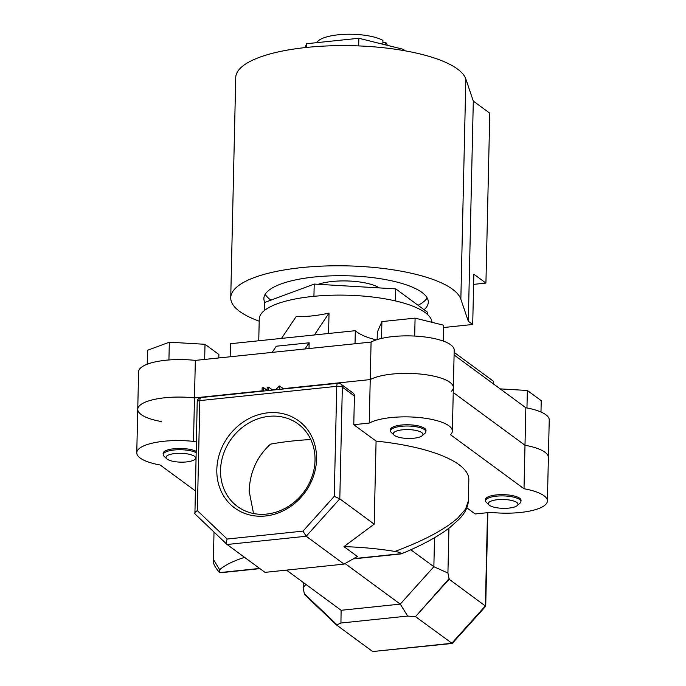 <?xml version="1.0" encoding="UTF-8"?>
<svg xmlns="http://www.w3.org/2000/svg" width="686" height="686" viewBox="0 0 686 686"><rect width="100%" height="100%" fill="white"/><g stroke="black" fill="none" stroke-linecap="round" stroke-linejoin="round"><path stroke-width="1.03" d="M305.013 47.6L306.693 43.707L358.847 38.27L403.814 49.435L403.788 50.584M358.847 38.27L358.675 45.919M306.693 43.707L306.616 47.428M424.085 309.712A82.243 24.559 -178.7 0 0 428.304 302.192A82.243 24.559 -178.7 0 0 421.941 292.416A82.243 24.559 -178.7 0 0 330.189 275.892A82.243 24.559 -178.7 0 0 263.87 298.461A82.243 24.559 -178.7 0 0 264.839 302.406M265.199 294.243A82.243 24.559 -178.7 0 0 270.421 299.739A82.243 24.559 -178.7 0 0 270.97 300.134M473.614 284.364L485.928 283.078L473.846 274.194L472.705 324.478L468.306 321.254L460.846 299.207A115.385 34.454 -178.7 0 0 452.511 289.226A115.385 34.454 -178.7 0 0 323.775 266.048A115.385 34.454 -178.7 0 0 230.736 297.707A115.385 34.454 -178.7 0 0 239.663 311.418A115.385 34.454 -178.7 0 0 257.164 320.439L259.197 321.22M460.846 299.207L465.845 79.027A115.385 34.454 -178.7 0 0 457.511 69.054A115.385 34.454 -178.7 0 0 328.774 45.876A115.385 34.454 -178.7 0 0 235.735 77.535L230.736 297.707M318.193 284.304A36.469 10.89 1.3 0 1 379.324 287.914M472.705 324.478L443.653 327.514M465.845 79.027L473.306 101.074L489.787 113.19L485.928 283.078M468.306 321.254L473.306 101.074M418.074 305.287A82.243 24.559 -178.7 0 0 427.164 297.913M497.453 499.708A14.818 4.425 -178.7 0 0 489.067 504.973A14.818 4.425 -178.7 0 0 508.875 508.103A14.818 4.425 -178.7 0 0 517.201 505.608A14.818 4.425 -178.7 0 0 513.257 500.874A14.818 4.425 -178.7 0 0 497.453 499.708M489.067 504.973L486.417 502.461A17.665 5.274 1.3 0 1 485.568 500.789A17.665 5.274 1.3 0 1 496.415 496.175A17.665 5.274 1.3 0 1 520.888 501.586A17.665 5.274 1.3 0 1 519.962 503.215L517.201 505.608M500.18 388.876L527.354 390.48L526.959 407.956M527.354 390.48L541.237 400.675L540.98 412.02M394.459 435.447A14.818 4.425 -178.7 0 0 408.65 438.457A14.818 4.425 -178.7 0 0 422.156 435.73A14.818 4.425 -178.7 0 0 421.787 432.6A14.818 4.425 -178.7 0 0 402.991 429.77A14.818 4.425 -178.7 0 0 394.03 435.087A14.818 4.425 -178.7 0 0 394.459 435.447M394.03 435.087L391.38 432.574A17.665 5.274 1.3 0 1 390.531 430.902A17.665 5.274 1.3 0 1 404.774 426.057A17.665 5.274 1.3 0 1 424.48 429.608A17.665 5.274 1.3 0 1 425.843 431.708A17.665 5.274 1.3 0 1 424.917 433.338L422.156 435.73M377.154 339.604L377.326 332.153L381.905 321.588L381.519 338.421M381.905 321.588L415.09 318.132L414.687 336.063M415.09 318.132L443.705 325.233L443.345 341.105M186.532 461.927A14.818 4.425 -178.7 0 0 194.858 459.423A14.818 4.425 -178.7 0 0 190.914 454.698A14.818 4.425 -178.7 0 0 175.101 453.523A14.818 4.425 -178.7 0 0 166.724 458.788A14.818 4.425 -178.7 0 0 186.532 461.927M166.724 458.788L164.074 456.276A17.665 5.274 1.3 0 1 163.225 454.604A17.665 5.274 1.3 0 1 174.073 449.999A17.665 5.274 1.3 0 1 196.059 452.623M168.928 359.97L169.331 342.194L147.533 350.289L147.216 364.215M169.331 342.194L205.011 344.295L204.668 359.421M205.011 344.295L218.885 354.499L218.808 357.955M543.981 495.721A44.161 13.188 -178.7 0 0 524.01 488.749L524.996 445.257A44.161 13.188 1.3 0 1 544.976 452.228A44.161 13.188 1.3 0 1 548.388 457.476A44.161 13.188 -178.7 0 0 544.976 452.228A44.161 13.188 -178.7 0 0 524.996 445.257L525.845 407.75A44.161 13.188 1.3 0 1 545.824 414.713A44.161 13.188 1.3 0 1 549.237 419.961L547.402 500.969A44.161 13.188 -178.7 0 0 543.981 495.721M524.01 488.749L450.531 434.718A44.161 13.188 -178.7 0 0 452.357 431.082A44.161 13.188 -178.7 0 0 448.944 425.835A44.161 13.188 -178.7 0 0 410.271 416.951A44.161 13.188 -178.7 0 0 369.248 423.073L370.234 379.59A44.161 13.188 1.3 0 1 411.266 373.458A44.161 13.188 1.3 0 1 449.93 382.342A44.161 13.188 1.3 0 1 453.352 387.59A44.161 13.188 -178.7 0 0 449.93 382.342A44.161 13.188 -178.7 0 0 411.266 373.458A44.161 13.188 -178.7 0 0 370.234 379.59L371.083 342.074A44.161 13.188 1.3 0 1 412.115 335.951A44.161 13.188 1.3 0 1 450.779 344.835A44.161 13.188 1.3 0 1 454.201 350.083L453.352 387.59A44.161 13.188 -178.7 0 1 451.517 391.234M316.546 459.208A54.057 47.463 126.3 0 1 265.516 515.983A54.057 47.463 126.3 0 1 216.819 469.61A54.057 47.463 126.3 0 1 267.857 412.826A54.057 47.463 126.3 0 1 316.546 459.208M220.549 470.142A51.21 44.959 -53.7 0 0 237.45 506.474A51.21 44.959 -53.7 0 0 287.262 507.108A51.21 44.959 -53.7 0 0 315.02 460.289A51.21 44.959 -53.7 0 0 298.118 423.957A51.21 44.959 -53.7 0 0 248.298 423.322A51.21 44.959 -53.7 0 0 220.549 470.142M485.577 500.231A17.802 5.317 1.3 0 1 485.448 499.562A17.802 5.317 1.3 0 1 499.811 494.675A17.802 5.317 1.3 0 1 519.679 498.25A17.802 5.317 1.3 0 1 521.051 500.368A17.802 5.317 1.3 0 1 520.897 501.037M390.54 430.354A17.802 5.317 1.3 0 1 390.411 429.676A17.802 5.317 1.3 0 1 404.774 424.797A17.802 5.317 1.3 0 1 424.634 428.373A17.802 5.317 1.3 0 1 426.015 430.491A17.802 5.317 1.3 0 1 425.86 431.16M163.234 454.055A17.802 5.317 1.3 0 1 163.105 453.377A17.802 5.317 1.3 0 1 176.139 448.558A17.802 5.317 1.3 0 1 196.093 451.319M253.537 513.505L249.164 491.176C249.867 472.2 256.984 456.516 270.507 444.142A126.781 37.859 -178.7 0 1 310.792 439.529M394.913 551.441C423.734 540.714 444.7 529.566 457.811 518.007L465.58 509.098L468.341 500.994L468.83 479.746A126.781 37.859 -178.7 0 0 459.02 464.679A126.781 37.859 -178.7 0 0 376.082 441.089L374.196 524.138L343.943 546.622A126.781 37.859 1.3 0 1 394.913 551.441C398.257 551.913 400.384 552.659 401.301 553.671L353.59 558.644M466.849 507.837L475.184 513.96L490.662 512.348A44.161 13.188 -178.7 0 0 547.402 500.969M376.082 441.089L353.77 424.694L369.248 423.073M195.193 490.756L160.155 464.997A44.161 13.188 -178.7 0 1 136.763 452.777A44.161 13.188 -178.7 0 1 193.503 441.398L196.325 441.107M453.24 392.495L524.996 445.257L453.24 392.495M136.763 452.777L137.749 409.285A44.161 13.188 1.3 0 1 194.49 397.906L262.078 390.866L194.49 397.906A44.161 13.188 -178.7 0 0 137.749 409.285A44.161 13.188 -178.7 0 0 161.141 421.504M272.299 389.794L275.849 389.425L272.299 389.794M283.455 388.636L370.234 379.59L283.455 388.636M193.503 441.398L195.339 360.399L371.083 342.074M226.903 544.315L195.013 513.943C194.267 513.077 195.047 511.97 197.345 510.633L227.16 539.033L302.998 531.127L334.254 496.355L336.749 386.329A4.27 1.278 1.3 0 1 342.34 387.127A4.27 3.756 126.3 0 0 340.925 384.091L353.016 392.984A4.27 3.756 126.3 0 1 354.422 396.011L342.34 387.127L339.802 498.842L374.196 524.138M353.77 424.694L354.422 396.011M219.631 569.714L219.151 572.038C214.607 566.893 212.686 562.683 213.397 559.407L219.631 569.714A126.781 37.859 1.3 0 1 244.585 557.366M448.944 528.169L447.924 573.024L449.124 579.224L485.714 606.261L452.211 643.468L415.51 616.628L449.124 579.224M449.141 578.607L415.51 616.628M195.013 513.943L227.083 544.495L264.993 572.364L344.089 564.115L306.188 536.246L227.083 544.495C226.2 543.492 226.226 541.674 227.16 539.033M414.901 616.697L407.681 616.062L340.933 623.025L337.015 624.817L304.344 593.699L304.335 594.325L336.406 624.877L372.67 651.537L451.765 643.288L485.379 605.884L487.497 512.674M336.406 624.877L337.015 624.817M304.344 593.699L303.135 588.116L303.263 582.448M410.837 549.786L433.861 566.713L434.521 537.713M344.089 564.115L357.346 556.475L343.943 546.622M219.151 572.038L221.304 572.664L259.917 568.634M286.499 570.126L341.114 610.283L400.247 604.117L345.075 563.549M407.681 616.062L400.247 604.117L433.861 566.713L447.924 573.024M305.81 584.318L303.135 588.116M341.114 610.283L340.933 623.025M194.918 513.865L197.216 401.713A4.27 1.278 1.3 0 1 199.84 400.598L197.345 510.633M302.998 531.127L306.188 536.246L339.802 498.842L334.254 496.355M452.211 643.468L372.67 651.537M272.702 390.094L268.672 387.136L268.595 390.523M268.672 387.136L267.206 387.29L267.128 390.668M283.858 388.928L279.502 386.004L279.425 389.391M279.502 386.004L275.446 389.802M279.837 385.969L279.759 389.356M267.137 390.24L263.621 387.659L262.146 387.813L262.069 391.2M263.621 387.659L263.544 391.046M376.262 339.896A61.534 18.376 1.3 0 1 356.9 331.99A61.534 18.376 1.3 0 1 355.322 330.695L355.022 343.746M385.618 44.916L385.678 42.446A35.329 10.547 1.3 0 1 387.196 45.31M258.751 340.77L259.248 319.024A86.393 25.802 1.3 0 1 328.911 295.314A86.393 25.802 1.3 0 1 425.303 312.679A86.393 25.802 1.3 0 1 431.983 322.326M281.534 338.387L296.189 316.512C306.136 316.863 317.086 315.723 329.031 313.09L328.568 333.49M230.162 356.763L230.462 343.72L355.322 330.695M493.611 384.049L493.671 381.425L454.149 352.364M385.678 42.446L382.882 42.738M264.187 310.698L264.376 302.577L314.214 284.073L313.931 296.318M314.214 284.073L395.762 288.883L395.488 300.94M395.762 288.883L427.481 312.207L427.429 314.402M316.906 42.643A35.329 10.547 1.3 0 1 345.581 34.3A35.329 10.547 1.3 0 1 382.934 40.423L382.848 44.23M272.171 352.39L276.295 346.216L309.146 342.794L309.017 348.548M137.749 409.285L138.598 371.778A44.161 13.188 1.3 0 1 195.339 360.399M454.089 354.988L525.845 407.75M309.146 342.794L305.013 348.96M329.031 313.09L314.385 334.965M201.041 397.563L337.949 383.285A4.27 1.595 84 0 0 336.749 386.329L199.84 400.598A4.27 1.595 84 0 1 201.041 397.563A4.27 4.27 0 0 0 197.216 401.713M220.137 572.553L259.651 568.437M485.568 500.789L485.611 498.893M520.888 501.586L520.931 499.691M425.843 431.708L425.886 429.813M390.531 430.902L390.574 429.016M194.858 459.423L195.93 458.497M163.225 454.604L163.268 452.709M213.397 559.407L214.015 532.062M340.925 384.091A4.27 4.27 0 0 0 337.949 383.285M485.714 606.261L487.84 512.639M468.341 500.986C467.946 507.314 464.791 513.462 458.883 519.431L450.265 527.148C438.697 536.238 422.344 545.156 401.216 553.902L353.101 558.918M452.357 431.082L453.352 387.59"/></g></svg>
